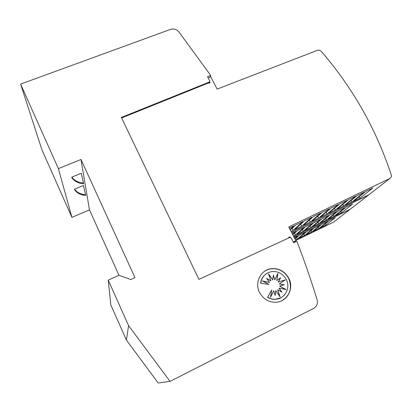<?xml version="1.0" encoding="UTF-8"?>
<svg xmlns="http://www.w3.org/2000/svg" width="412" height="412" viewBox="0 0 412 412"><rect width="100%" height="100%" fill="white"/><g stroke="black" fill="none" stroke-linecap="round" stroke-linejoin="round"><path stroke-width="0.62" d="M208.173 77.883L210.774 76.869L217.129 89.1L317.343 50.336C318.816 49.878 320.134 50.238 321.283 51.418C336.63 69.098 350.215 88.281 362.04 108.974C373.828 129.636 383.557 151.595 391.23 174.853C391.658 176.506 391.184 177.727 389.814 178.514L288.74 226.945L295.914 240.752L293.251 242.019M263.52 272.033C265.848 270.205 268.495 269.113 271.451 268.763C278.955 268.325 284.666 271.503 288.575 278.285C292.355 287.597 290.28 294.982 282.349 300.441M288.755 278.167C294.492 288.477 286.979 302.351 275.407 302.259C268.372 302.109 263.093 298.844 259.56 292.469C254.219 282.462 260.935 269.469 271.611 268.634C279.125 268.202 284.836 271.379 288.755 278.167M286.222 279.408C290.918 287.875 284.79 299.236 275.329 299.23C272.646 299.303 270.123 298.638 267.748 297.227L271.693 289.991L270.571 297.268L273.707 290.723L275.19 295.476L275.803 290.625L280.083 296.805L277.662 289.708L281.937 292.139L279.006 288.117L286.124 289.584L279.619 286.093L284.156 284.805L279.424 283.95L285.197 279.908L278.44 282.009L280.593 277.786L276.823 280.567L277.915 273.403L274.819 279.836L273.347 275.144L272.734 279.928L268.495 273.815L270.875 280.835L266.616 278.409L269.53 282.416L262.398 280.938L268.902 284.434L260.724 283.168C261.888 276.514 265.709 272.636 272.198 271.534C278.352 271.22 283.029 273.846 286.222 279.408M281.113 297.649L275.159 299.328C272.481 299.4 269.958 298.731 267.589 297.325L267.748 297.227M267.589 297.325L271.693 289.991M270.627 296.918L273.707 290.723M275.082 295.126L275.803 290.625M279.676 296.223L277.662 289.708M281.514 291.897L279.006 288.117M285.516 289.461L279.619 286.093M283.853 284.893L279.424 283.95M279.254 284.059L285.197 279.908M285.022 280.026L278.44 282.009M278.27 282.122L280.418 277.92M277.693 273.856L276.823 280.567M273.29 275.597L274.819 279.836M268.727 274.5L272.734 279.928M266.868 278.764L270.875 280.835M262.841 281.18L269.53 282.416M260.724 283.168L268.902 284.434M260.575 283.281C261.048 279.521 262.717 276.503 265.586 274.227M81.272 173.256L83.497 182.933C78.599 182.727 74.696 180.791 71.781 177.134L81.272 173.256M71.781 177.134L71.971 177.969C74.871 181.615 78.759 183.536 83.641 183.747L83.497 182.933M83.44 185.482L85.547 194.649C80.932 194.464 77.25 192.641 74.5 189.18L83.44 185.482M74.5 189.18L74.67 189.927C77.405 193.372 81.076 195.19 85.675 195.37L85.547 194.649M81.004 159.485L58.38 168.611L20.6 84.094L170.434 29.417C173.73 28.459 176.516 29.242 178.793 31.76L210.223 74.737L210.599 75.458L207.535 76.653L209.79 81.004L209.414 81.993L121.375 117.43L198.914 279.393L289.919 237.4L291.078 237.822L293.612 242.714L296.748 241.221L297.17 242.035C304.319 260.621 310.957 279.83 317.096 299.658C318.012 303.52 316.88 306.425 313.692 308.372L170.043 381.378L128.559 325.598L108.243 280.15L118.944 275.273L130.717 279.542L134.951 277.595L81.004 159.485L89.471 209.904L71.925 217.356L58.38 168.611M290.357 237.559L289.971 236.812L288.637 237.425L289.317 237.673M289.09 237.59L289.971 236.812M290.275 229.901L295.383 225.163L302.799 221.605L293.19 230.344L291.042 231.374M294.755 229.587L304.442 220.817L311.796 217.289L301.754 226.219L294.755 229.587M303.304 225.472L313.429 216.506L320.727 213.004L310.257 222.125L303.304 225.472M311.796 221.383L322.344 212.226L329.585 208.75L318.692 218.061L311.796 221.383M320.222 217.325L331.186 207.983L338.37 204.532L327.071 214.024L320.222 217.325M328.585 213.292L339.967 203.77L347.095 200.35L335.383 210.022L328.585 213.292M336.892 209.296L348.676 199.593L355.752 196.194L343.639 206.046L336.892 209.296M345.132 205.325L357.317 195.442L364.337 192.074L351.833 202.101L345.132 205.325M353.316 201.386L365.897 191.328L372.86 187.985L359.964 198.182L353.316 201.386M289.327 228.068L293.73 225.956L290.022 229.412M359.964 198.182L359.161 196.715M350.998 200.572L351.833 202.101M343.639 206.046L342.774 204.45M335.383 210.022L334.487 208.359M327.071 214.024L326.139 212.283M318.692 218.061L317.724 216.238M310.257 222.125L309.242 220.209M301.754 226.219L300.698 224.205M293.19 230.344L292.129 228.305L295.662 225.029M291.856 228.433L292.129 228.305M389.814 178.514L368.343 195.175L291.485 232.229M293.596 242.689L295.914 240.752M121.622 117.95L209.214 82.668L209.002 83.229L210.151 82.766L209.59 81.679L209.79 81.004M209.152 83.167L209.59 81.679M209.214 82.668L209.414 81.993M292.808 234.773L297.562 230.56L304.308 227.3L295.44 235.031L293.442 235.994M296.872 234.335L305.807 226.579L312.507 223.345L303.278 231.235L296.872 234.335M304.7 230.545L313.996 222.629L320.649 219.416L311.06 227.465L304.7 230.545M312.471 226.785L322.122 218.705L328.73 215.517L318.79 223.726L312.471 226.785M320.191 223.047L330.192 214.812L336.753 211.644L326.469 220.008L320.191 223.047M327.859 219.333L338.206 210.944L344.72 207.797L334.096 216.315L327.859 219.333M335.476 215.646L346.162 207.102L352.631 203.981L341.666 212.649L335.476 215.646M292.01 233.238L296.053 231.287L292.592 234.361M341.666 212.649L340.93 211.284M333.329 214.899L334.096 216.315M326.469 220.008L325.676 218.53M318.79 223.726L317.971 222.181M311.06 227.465L310.21 225.853M303.278 231.235L302.393 229.546M295.44 235.031L294.518 233.254M368.874 194.763L291.526 232.311M368.004 195.437L349.742 209.615L293.813 236.709M294.935 238.862L299.385 235.077L305.575 232.069L297.34 238.986L295.471 239.897M298.659 238.342L306.95 231.405L313.105 228.418L304.561 235.473L298.659 238.342M305.874 234.835L314.469 227.759L320.582 224.792L311.74 231.982L305.874 234.835M313.043 231.353L321.937 224.138L328.014 221.192L318.873 228.516L313.043 231.353M320.165 227.888L329.358 220.538L335.394 217.613L325.959 225.07L320.165 227.888M294.256 237.559L298 235.746L294.755 238.517M325.959 225.07L325.279 223.798M318.167 227.192L318.873 228.516M311.74 231.982L311.014 230.607M304.561 235.473L303.809 234.031M297.34 238.986L296.558 237.482M350.267 209.208L293.849 236.782M349.453 209.837L333.725 222.042L295.785 240.505M210.11 77.126L210.599 75.458M128.559 325.598L126.448 340.127L158.182 383.016L170.043 381.378M126.448 340.127L110.802 304.901L108.243 280.15M118.996 275.293L89.471 209.904M71.925 217.356L41.998 149.968L20.6 84.094"/></g></svg>
